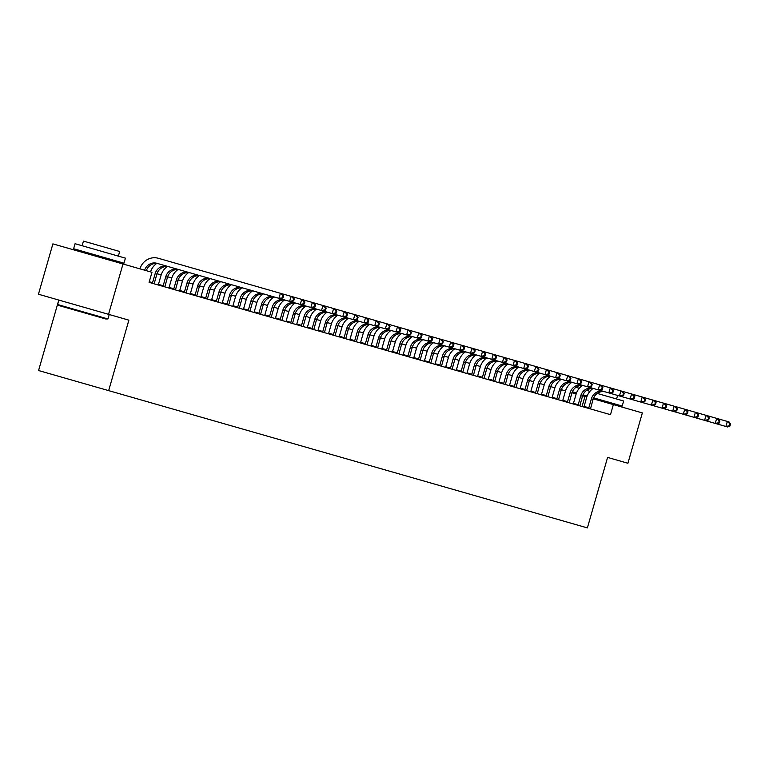 <?xml version="1.0" encoding="UTF-8"?>
<svg xmlns="http://www.w3.org/2000/svg" width="769" height="769" viewBox="0 0 769 769"><rect width="100%" height="100%" fill="white"/><g stroke="black" fill="none" stroke-linecap="round" stroke-linejoin="round"><path stroke-width="1.15" d="M58.78 300.054L38.565 370.533L587.381 527.899L607.587 457.42L627.917 463.255L642.355 412.915L593.264 398.832M38.45 294.229L52.888 243.879L122.992 263.988L108.554 314.329L38.45 294.229M122.992 263.988L151.974 272.293L149.09 282.367L610.48 414.664L613.364 404.6M586.814 396.987L584.94 396.448L582.056 406.513L580.912 406.186M572.088 403.658L570.271 403.139M561.447 400.611L559.63 400.091M550.806 397.554L548.989 397.035M540.165 394.507L538.348 393.988M529.524 391.45L527.707 390.931M518.883 388.403L517.066 387.884M508.242 385.346L506.425 384.827M497.601 382.299L495.784 381.78M486.96 379.252L485.143 378.733M476.319 376.195L474.502 375.676M465.678 373.148L463.861 372.629M455.037 370.091L453.22 369.572M444.395 367.044L442.579 366.525M433.754 363.987L431.938 363.468M423.113 360.94L421.297 360.421M412.472 357.893L410.656 357.374M401.831 354.836L400.015 354.317M391.19 351.789L389.374 351.27M380.549 348.732L378.733 348.213M369.908 345.685L368.091 345.166M359.267 342.628L357.45 342.109M348.626 339.581L346.809 339.062M337.985 336.534L336.168 336.015M327.344 333.477L325.527 332.958M316.703 330.43L314.886 329.911M306.062 327.373L304.245 326.854M295.421 324.326L293.604 323.807M284.78 321.269L282.963 320.75M274.139 318.222L272.322 317.703M263.498 315.175L261.681 314.656M252.857 312.118L251.04 311.599M242.216 309.071L240.399 308.552M231.575 306.014L229.758 305.495M220.934 302.967L219.117 302.448M210.293 299.91L208.476 299.391M199.652 296.863L197.835 296.344M189.011 293.816L187.194 293.297M178.37 290.759L176.553 290.24M167.729 287.712L165.912 287.193M157.087 284.655L155.271 284.136M108.669 390.633L128.875 320.154L108.554 314.329M584.94 396.448L582.623 395.785M576.173 393.93L571.982 392.728M565.532 390.883L561.341 389.681M554.891 387.826L550.7 386.624M544.25 384.779L540.059 383.577M533.609 381.732L529.418 380.52M522.968 378.675L518.767 377.473M512.327 375.628L508.126 374.426M501.686 372.571L497.485 371.369M491.045 369.524L486.844 368.322M480.404 366.477L476.203 365.265M469.763 363.42L465.562 362.218M459.122 360.373L454.921 359.161M448.481 357.316L444.28 356.114M437.84 354.269L433.639 353.067M427.199 351.212L422.998 350.01M416.558 348.165L412.357 346.963M405.917 345.118L401.716 343.906M395.276 342.061L391.075 340.859M384.635 339.014L380.434 337.802M373.994 335.957L369.793 334.755M363.353 332.91L359.152 331.708M352.711 329.853L348.511 328.651M342.07 326.806L337.87 325.604M331.429 323.759L327.229 322.547M320.788 320.702L316.588 319.5M310.147 317.655L305.947 316.444M299.506 314.598L295.306 313.396M288.865 311.551L284.665 310.349M278.224 308.494L274.024 307.292M267.583 305.447L263.382 304.245M256.942 302.4L252.741 301.188M246.301 299.343L242.1 298.141M235.66 296.296L231.459 295.085M225.019 293.239L220.818 292.037M214.378 290.192L210.177 288.99M203.737 287.135L199.536 285.933M193.096 284.088L188.895 282.886M182.455 281.041L178.254 279.829M171.814 277.984L167.613 276.782M161.173 274.937L156.972 273.735M144.63 270.188A10.478 9.853 106 0 1 156.847 263.296L278.955 298.314L280.406 293.277L158.289 258.269A15.707 14.784 -74 0 0 139.891 268.833M146.331 270.678A10.478 9.853 106 0 1 158.549 263.786M283.05 297.853L280.666 298.805L278.955 298.314L283.05 297.853L283.626 295.834L282.944 295.642L282.367 297.651M282.944 295.642L280.406 293.277L282.108 293.768L283.626 295.834M107.977 318.952L105.747 318.972L58.059 305.303L57.637 304.524L107.977 318.952L109.246 314.531M75.074 243.706L125.414 258.144L123.972 263.181L73.632 248.743L75.074 243.706M82.12 245.724L83.446 241.101L119.695 251.492L118.368 256.125M575.943 387.326L579.288 388.287M586.584 390.383L589.929 391.334M597.225 393.43L623.63 401.005L622.188 406.042L593.639 397.852M572.357 391.748L576.519 392.94M582.998 394.805L587.16 395.997M154.165 283.819L156.838 274.187A10.478 9.853 106 0 1 169.19 266.843M149.273 281.733L152.55 282.675L155.127 273.706A10.478 9.853 106 0 1 167.488 266.353M152.55 282.675L152.291 283.28M293.691 300.9L294.267 298.891L293.585 298.689L293.008 300.708L293.691 300.9L291.307 301.852L289.596 301.361L291.047 296.334L282.108 293.768M280.666 298.805L289.596 301.361L293.008 300.708M293.585 298.689L291.047 296.334L292.749 296.815L294.267 298.891M156.693 263.45A15.707 14.784 -74 0 0 150.532 271.88M164.806 286.875L167.479 277.244A10.478 9.853 106 0 1 179.831 269.89M158.193 284.972L158.462 284.367L163.191 285.722L165.768 276.753A10.478 9.853 106 0 1 178.129 269.4M163.191 285.722L162.932 286.337M167.334 266.507A15.707 14.784 -74 0 0 161.029 275.398L158.462 284.367M304.332 303.957L304.909 301.938L304.226 301.746L303.649 303.755L304.332 303.957L301.948 304.909L300.237 304.418L301.688 299.381L292.749 296.815M291.307 301.852L300.237 304.418L303.649 303.755M304.226 301.746L301.688 299.381L303.39 299.872L304.909 301.938M175.447 289.923L178.12 280.291A10.478 9.853 106 0 1 190.472 272.937M168.834 288.029L169.103 287.423L173.832 288.779L176.409 279.801A10.478 9.853 106 0 1 188.77 272.457M173.832 288.779L173.573 289.384M177.975 269.554A15.707 14.784 -74 0 0 171.67 278.445L169.103 287.423M314.973 307.004L315.55 304.995L314.867 304.793L314.29 306.812L314.973 307.004L312.589 307.956L310.878 307.465L312.329 302.428L303.39 299.872M301.948 304.909L310.878 307.465L314.29 306.812M314.867 304.793L312.329 302.428L314.031 302.919L315.55 304.995M186.088 292.979L188.761 283.348A10.478 9.853 106 0 1 201.113 275.994M179.475 291.076L179.744 290.471L184.473 291.826L187.05 282.857A10.478 9.853 106 0 1 199.411 275.504M184.473 291.826L184.214 292.431M188.616 272.611A15.707 14.784 -74 0 0 182.311 281.502L179.744 290.471M325.614 310.061L326.191 308.042L325.508 307.85L324.931 309.859L325.614 310.061L323.23 311.003L321.519 310.522L322.97 305.485L314.031 302.919M312.589 307.956L321.519 310.522L324.931 309.859M325.508 307.85L322.97 305.485L324.672 305.975L326.191 308.042M196.729 296.027L199.402 286.395A10.478 9.853 106 0 1 211.754 279.041M190.116 294.133L190.385 293.518L195.115 294.883L197.691 285.905A10.478 9.853 106 0 1 210.052 278.551M195.115 294.883L194.855 295.488M199.258 275.658A15.707 14.784 -74 0 0 192.952 284.549L190.385 293.518M336.255 313.108L336.832 311.089L336.149 310.897L335.572 312.916L336.255 313.108L333.871 314.06L332.16 313.569L333.611 308.532L324.672 305.975M323.23 311.003L332.16 313.569L335.572 312.916M336.149 310.897L333.611 308.532L335.313 309.023L336.832 311.089M207.37 299.074L210.043 289.452A10.478 9.853 106 0 1 222.395 282.098M200.757 297.18L201.026 296.574L205.756 297.93L208.332 288.961A10.478 9.853 106 0 1 220.693 281.608M205.756 297.93L205.496 298.535M209.899 278.714A15.707 14.784 -74 0 0 203.593 287.596L201.026 296.574M346.896 316.155L347.473 314.146L346.79 313.954L346.213 315.963L346.896 316.155L344.512 317.107L342.801 316.617L344.252 311.589L335.313 309.023M333.871 314.06L342.801 316.617L346.213 315.963M346.79 313.954L344.252 311.589L345.954 312.079L347.473 314.146M218.012 302.13L220.684 292.499A10.478 9.853 106 0 1 233.036 285.145M211.398 300.227L211.667 299.622L216.397 300.987L218.973 292.009A10.478 9.853 106 0 1 231.334 284.655M216.397 300.987L216.137 301.592M220.54 281.762A15.707 14.784 -74 0 0 214.234 290.653L211.667 299.622M357.537 319.212L358.114 317.193L357.431 317.001L356.854 319.01L357.537 319.212L355.153 320.164L353.442 319.673L354.894 314.636L345.954 312.079M344.512 317.107L353.442 319.673L356.854 319.01M357.431 317.001L354.894 314.636L356.595 315.127L358.114 317.193M228.653 305.178L231.325 295.546A10.478 9.853 106 0 1 243.677 288.202M222.039 303.284L222.308 302.678L227.038 304.034L229.614 295.065A10.478 9.853 106 0 1 241.975 287.712M227.038 304.034L226.778 304.639M231.181 284.809A15.707 14.784 -74 0 0 224.875 293.7L222.308 302.678M368.178 322.259L368.755 320.25L368.072 320.048L367.495 322.067L368.178 322.259L365.794 323.211L364.083 322.72L365.535 317.693L356.595 315.127M355.153 320.164L364.083 322.72L367.495 322.067M368.072 320.048L365.535 317.693L367.236 318.174L368.755 320.25M239.294 308.234L241.966 298.603A10.478 9.853 106 0 1 254.318 291.249M232.68 306.331L232.949 305.726L237.679 307.081L240.255 298.112A10.478 9.853 106 0 1 252.617 290.759M237.679 307.081L237.419 307.696M241.822 287.866A15.707 14.784 -74 0 0 235.516 296.757L232.949 305.726M378.819 325.316L379.396 323.297L378.713 323.105L378.137 325.114L378.819 325.316L376.435 326.267L374.724 325.777L376.176 320.74L367.236 318.174M365.794 323.211L374.724 325.777L378.137 325.114M378.713 323.105L376.176 320.74L377.877 321.231L379.396 323.297M249.935 311.282L252.607 301.65A10.478 9.853 106 0 1 264.959 294.296M243.321 309.388L243.59 308.782L248.32 310.138L250.896 301.16A10.478 9.853 106 0 1 263.258 293.816M248.32 310.138L248.06 310.743M252.463 290.913A15.707 14.784 -74 0 0 246.157 299.804L243.59 308.782M389.46 328.363L390.037 326.354L389.354 326.152L388.778 328.171L389.46 328.363L387.076 329.315L385.365 328.824L386.817 323.787L377.877 321.231M376.435 326.267L385.365 328.824L388.778 328.171M389.354 326.152L386.817 323.787L388.518 324.278L390.037 326.354M260.576 314.338L263.248 304.707A10.478 9.853 106 0 1 275.6 297.353M253.962 312.435L254.231 311.829L258.961 313.185L261.537 304.216A10.478 9.853 106 0 1 273.899 296.863M258.961 313.185L258.701 313.79M263.104 293.969A15.707 14.784 -74 0 0 256.798 302.851L254.231 311.829M400.101 331.42L400.678 329.401L399.995 329.209L399.419 331.218L400.101 331.42L397.717 332.362L396.006 331.881L397.458 326.844L388.518 324.278M387.076 329.315L396.006 331.881L399.419 331.218M399.995 329.209L397.458 326.844L399.159 327.334L400.678 329.401M271.217 317.386L273.889 307.754A10.478 9.853 106 0 1 286.241 300.4M264.603 315.492L264.872 314.877L269.602 316.242L272.178 307.264A10.478 9.853 106 0 1 284.54 299.91M269.602 316.242L269.342 316.847M273.745 297.017A15.707 14.784 -74 0 0 267.439 305.908L264.872 314.877M410.742 334.467L411.319 332.448L410.636 332.256L410.06 334.275L410.742 334.467L408.358 335.419L406.647 334.928L408.099 329.891L399.159 327.334M397.717 332.362L406.647 334.928L410.06 334.275M410.636 332.256L408.099 329.891L409.8 330.382L411.319 332.448M281.858 320.433L284.53 310.811A10.478 9.853 106 0 1 296.882 303.457M275.244 318.539L275.513 317.933L280.243 319.289L282.819 310.32A10.478 9.853 106 0 1 295.181 302.967M280.243 319.289L279.983 319.894M284.386 300.073A15.707 14.784 -74 0 0 278.08 308.955L275.513 317.933M421.383 337.514L421.96 335.505L421.277 335.313L420.701 337.322L421.383 337.514L418.999 338.466L417.288 337.976L418.74 332.948L409.8 330.382M408.358 335.419L417.288 337.976L420.701 337.322M421.277 335.313L418.74 332.948L420.441 333.438L421.96 335.505M292.499 323.489L295.171 313.858A10.478 9.853 106 0 1 307.523 306.504M285.885 321.586L286.155 320.981L290.884 322.346L293.46 313.368A10.478 9.853 106 0 1 305.822 306.014M290.884 322.346L290.624 322.951M295.027 303.121A15.707 14.784 -74 0 0 288.721 312.012L286.155 320.981M432.024 340.571L432.601 338.552L431.918 338.36L431.342 340.369L432.024 340.571L429.64 341.523L427.929 341.032L429.381 335.995L420.441 333.438M418.999 338.466L427.929 341.032L431.342 340.369M431.918 338.36L429.381 335.995L431.082 336.486L432.601 338.552M303.14 326.537L305.812 316.905A10.478 9.853 106 0 1 318.164 309.561M296.526 324.643L296.796 324.037L301.525 325.393L304.101 316.424A10.478 9.853 106 0 1 316.463 309.071M301.525 325.393L301.265 325.998M305.668 306.168A15.707 14.784 -74 0 0 299.362 315.059L296.796 324.037M442.665 343.618L443.242 341.609L442.56 341.407L441.983 343.426L442.665 343.618L440.281 344.57L438.57 344.079L440.022 339.052L431.082 336.486M429.64 341.523L438.57 344.079L441.983 343.426M442.56 341.407L440.022 339.052L441.723 339.533L443.242 341.609M313.781 329.593L316.453 319.962A10.478 9.853 106 0 1 328.805 312.608M307.167 327.69L307.437 327.085L312.166 328.44L314.742 319.471A10.478 9.853 106 0 1 327.104 312.118M312.166 328.44L311.906 329.055M316.309 309.225A15.707 14.784 -74 0 0 310.003 318.116L307.437 327.085M453.306 346.675L453.883 344.656L453.201 344.464L452.624 346.473L453.306 346.675L450.922 347.626L449.211 347.136L450.663 342.099L441.723 339.533M440.281 344.57L449.211 347.136L452.624 346.473M453.201 344.464L450.663 342.099L452.364 342.589L453.883 344.656M324.422 332.641L327.094 323.009A10.478 9.853 106 0 1 339.446 315.655M317.808 330.747L318.078 330.141L322.817 331.497L325.383 322.519A10.478 9.853 106 0 1 337.745 315.175M322.817 331.497L322.547 332.102M326.95 312.272A15.707 14.784 -74 0 0 320.644 321.163L318.078 330.141M463.947 349.722L464.524 347.713L463.842 347.511L463.265 349.53L463.947 349.722L461.563 350.674L459.852 350.183L461.304 345.146L452.364 342.589M450.922 347.626L459.852 350.183L463.265 349.53M463.842 347.511L461.304 345.146L463.005 345.637L464.524 347.713M335.063 335.697L337.735 326.066A10.478 9.853 106 0 1 350.087 318.712M328.45 333.794L328.719 333.188L333.458 334.544L336.024 325.575A10.478 9.853 106 0 1 348.386 318.222M333.458 334.544L333.188 335.149M337.591 315.328A15.707 14.784 -74 0 0 331.285 324.21L328.719 333.188M474.588 352.779L475.165 350.76L474.483 350.568L473.906 352.577L474.588 352.779L472.204 353.721L470.493 353.24L471.945 348.203L463.005 345.637M461.563 350.674L470.493 353.24L473.906 352.577M474.483 350.568L471.945 348.203L473.646 348.693L475.165 350.76M345.704 338.745L348.376 329.113A10.478 9.853 106 0 1 360.728 321.759M339.091 336.851L339.36 336.236L344.099 337.601L346.665 328.623A10.478 9.853 106 0 1 359.027 321.269M344.099 337.601L343.83 338.206M348.232 318.376A15.707 14.784 -74 0 0 341.926 327.267L339.36 336.236M485.229 355.826L485.806 353.807L485.124 353.615L484.547 355.634L485.229 355.826L482.845 356.778L481.134 356.287L482.586 351.25L473.646 348.693M472.204 353.721L481.134 356.287L484.547 355.634M485.124 353.615L482.586 351.25L484.287 351.741L485.806 353.807M356.345 341.792L359.017 332.17A10.478 9.853 106 0 1 371.369 324.816M349.732 339.898L350.001 339.292L354.74 340.648L357.306 331.679A10.478 9.853 106 0 1 369.668 324.326M354.74 340.648L354.471 341.253M358.873 321.432A15.707 14.784 -74 0 0 352.567 330.314L350.001 339.292M495.87 358.873L496.447 356.864L495.765 356.672L495.188 358.681L495.87 358.873L493.487 359.825L491.776 359.334L493.227 354.307L484.287 351.741M482.845 356.778L491.776 359.334L495.188 358.681M495.765 356.672L493.227 354.307L494.928 354.797L496.447 356.864M366.986 344.848L369.658 335.217A10.478 9.853 106 0 1 382.01 327.863M360.373 342.945L360.642 342.34L365.381 343.705L367.947 334.726A10.478 9.853 106 0 1 380.309 327.373M365.381 343.705L365.112 344.31M369.514 324.48A15.707 14.784 -74 0 0 363.208 333.371L360.642 342.34M506.511 361.93L507.088 359.911L506.406 359.719L505.829 361.728L506.511 361.93L504.128 362.881L502.417 362.391L503.868 357.354L494.928 354.797M493.487 359.825L502.417 362.391L505.829 361.728M506.406 359.719L503.868 357.354L505.569 357.845L507.088 359.911M377.627 347.896L380.299 338.264A10.478 9.853 106 0 1 392.651 330.92M371.014 346.002L371.283 345.396L376.022 346.752L378.588 337.783A10.478 9.853 106 0 1 390.95 330.43M376.022 346.752L375.753 347.357M380.155 327.527A15.707 14.784 -74 0 0 373.849 336.418L371.283 345.396M517.153 364.977L517.729 362.968L517.047 362.766L516.47 364.785L517.153 364.977L514.769 365.929L513.058 365.438L514.509 360.411L505.569 357.845M504.128 362.881L513.058 365.438L516.47 364.785M517.047 362.766L514.509 360.411L516.21 360.892L517.729 362.968M388.268 350.952L390.94 341.321A10.478 9.853 106 0 1 403.292 333.967M381.655 349.049L381.924 348.444L386.663 349.799L389.229 340.83A10.478 9.853 106 0 1 401.591 333.477M386.663 349.799L386.394 350.414M390.796 330.583A15.707 14.784 -74 0 0 384.49 339.475L381.924 348.444M527.794 368.034L528.37 366.015L527.688 365.823L527.111 367.832L527.794 368.034L525.41 368.985L523.699 368.495L525.15 363.458L516.21 360.892M514.769 365.929L523.699 368.495L527.111 367.832M527.688 365.823L525.15 363.458L526.852 363.948L528.37 366.015M398.909 354L401.581 344.368A10.478 9.853 106 0 1 413.933 337.014M392.296 352.106L392.565 351.5L397.304 352.856L399.87 343.878A10.478 9.853 106 0 1 412.232 336.534M397.304 352.856L397.035 353.461M401.437 333.631A15.707 14.784 -74 0 0 395.131 342.522L392.565 351.5M538.435 371.081L539.011 369.072L538.329 368.87L537.752 370.889L538.435 371.081L536.051 372.033L534.34 371.542L535.791 366.505L526.852 363.948M525.41 368.985L534.34 371.542L537.752 370.889M538.329 368.87L535.791 366.505L537.493 366.996L539.011 369.072M409.55 357.047L412.222 347.425A10.478 9.853 106 0 1 424.575 340.071M402.937 355.153L403.206 354.547L407.945 355.903L410.511 346.934A10.478 9.853 106 0 1 422.873 339.581M407.945 355.903L407.676 356.508M412.078 336.687A15.707 14.784 -74 0 0 405.772 345.569L403.206 354.547M549.076 374.138L549.652 372.119L548.97 371.927L548.393 373.936L549.076 374.138L546.692 375.08L544.981 374.599L546.432 369.562L537.493 366.996M536.051 372.033L544.981 374.599L548.393 373.936M548.97 371.927L546.432 369.562L548.134 370.052L549.652 372.119M420.191 360.103L422.863 350.472A10.478 9.853 106 0 1 435.216 343.118M413.578 358.21L413.847 357.595L418.586 358.96L421.152 349.982A10.478 9.853 106 0 1 433.514 342.628M418.586 358.96L418.317 359.565M422.719 339.735A15.707 14.784 -74 0 0 416.413 348.626L413.847 357.595M559.717 377.185L560.293 375.166L559.611 374.974L559.034 376.993L559.717 377.185L557.333 378.137L555.622 377.646L557.073 372.609L548.134 370.052M546.692 375.08L555.622 377.646L559.034 376.993M559.611 374.974L557.073 372.609L558.775 373.1L560.293 375.166M430.832 363.151L433.505 353.529A10.478 9.853 106 0 1 445.857 346.175M424.219 361.257L424.488 360.651L429.227 362.007L431.793 353.038A10.478 9.853 106 0 1 444.155 345.685M429.227 362.007L428.958 362.612M433.36 342.791A15.707 14.784 -74 0 0 427.055 351.673L424.488 360.651M570.358 380.232L570.934 378.223L570.252 378.031L569.675 380.04L570.358 380.232L567.974 381.184L566.263 380.693L567.714 375.666L558.775 373.1M557.333 378.137L566.263 380.693L569.675 380.04M570.252 378.031L567.714 375.666L569.416 376.156L570.934 378.223M441.473 366.207L444.146 356.576A10.478 9.853 106 0 1 456.498 349.222M434.86 364.304L435.129 363.699L439.868 365.064L442.435 356.085A10.478 9.853 106 0 1 454.796 348.732M439.868 365.064L439.599 365.669M444.001 345.839A15.707 14.784 -74 0 0 437.696 354.73L435.129 363.699M580.999 383.289L581.575 381.27L580.893 381.078L580.316 383.087L580.999 383.289L578.615 384.24L576.904 383.75L578.355 378.713L569.416 376.156M567.974 381.184L576.904 383.75L580.316 383.087M580.893 381.078L578.355 378.713L580.057 379.204L581.575 381.27M452.114 369.255L454.787 359.623A10.478 9.853 106 0 1 467.139 352.279M445.501 367.361L445.77 366.755L450.509 368.111L453.076 359.133A10.478 9.853 106 0 1 465.437 351.789M450.509 368.111L450.24 368.716M454.642 348.886A15.707 14.784 -74 0 0 448.337 357.777L445.77 366.755M591.64 386.336L592.217 384.327L591.534 384.125L590.957 386.144L591.64 386.336L589.256 387.288L587.545 386.797L588.996 381.77L580.057 379.204M578.615 384.24L587.545 386.797L590.957 386.144M591.534 384.125L588.996 381.77L590.698 382.251L592.217 384.327M462.755 372.311L465.428 362.68A10.478 9.853 106 0 1 477.78 355.326M456.142 370.408L456.411 369.802L461.15 371.158L463.717 362.189A10.478 9.853 106 0 1 476.078 354.836M461.15 371.158L460.881 371.773M465.283 351.942A15.707 14.784 -74 0 0 458.978 360.834L456.411 369.802M602.281 389.393L602.858 387.374L602.175 387.182L601.598 389.191L602.281 389.393L599.897 390.344L598.186 389.854L599.637 384.817L590.698 382.251M589.256 387.288L598.186 389.854L601.598 389.191M602.175 387.182L599.637 384.817L601.339 385.307L602.858 387.374M473.396 375.359L476.069 365.727A10.478 9.853 106 0 1 488.421 358.373M466.783 373.465L467.052 372.859L471.791 374.215L474.358 365.237A10.478 9.853 106 0 1 486.719 357.893M471.791 374.215L471.522 374.82M475.924 354.99A15.707 14.784 -74 0 0 469.619 363.881L467.052 372.859M612.922 392.44L613.499 390.431L612.816 390.229L612.239 392.248L612.922 392.44L610.538 393.392L608.827 392.901L610.278 387.864L601.339 385.307M599.897 390.344L608.827 392.901L612.239 392.248M612.816 390.229L610.278 387.864L611.98 388.355L613.499 390.431M484.037 378.406L486.71 368.784A10.478 9.853 106 0 1 499.062 361.43M477.424 376.512L477.693 375.906L482.432 377.262L484.999 368.293A10.478 9.853 106 0 1 497.36 360.94M482.432 377.262L482.163 377.867M486.566 358.046A15.707 14.784 -74 0 0 480.26 366.928L477.693 375.906M623.563 395.497L624.14 393.478L623.457 393.286L622.88 395.295L623.563 395.497L621.179 396.439L619.468 395.958L620.919 390.921L611.98 388.355M610.538 393.392L619.468 395.958L622.88 395.295M623.457 393.286L620.919 390.921L622.621 391.411L624.14 393.478M494.678 381.462L497.351 371.831A10.478 9.853 106 0 1 509.703 364.477M488.065 379.569L488.334 378.954L493.073 380.319L495.64 371.34A10.478 9.853 106 0 1 508.001 363.987M493.073 380.319L492.804 380.924M497.207 361.094A15.707 14.784 -74 0 0 490.901 369.985L488.334 378.954M634.204 398.544L634.781 396.525L634.098 396.333L633.521 398.352L634.204 398.544L631.82 399.496L630.109 399.005L631.56 393.968L622.621 391.411M621.179 396.439L630.109 399.005L633.521 398.352M634.098 396.333L631.56 393.968L633.262 394.459L634.781 396.525M505.32 384.51L507.992 374.888A10.478 9.853 106 0 1 520.344 367.534M498.706 382.616L498.975 382.01L503.714 383.366L506.281 374.397A10.478 9.853 106 0 1 518.642 367.044M503.714 383.366L503.445 383.971M507.848 364.15A15.707 14.784 -74 0 0 501.542 373.032L498.975 382.01M644.845 401.591L645.422 399.582L644.739 399.39L644.162 401.399L644.845 401.591L642.461 402.543L640.75 402.052L642.202 397.025L633.262 394.459M631.82 399.496L640.75 402.052L644.162 401.399M644.739 399.39L642.202 397.025L643.903 397.515L645.422 399.582M515.961 387.566L518.633 377.935A10.478 9.853 106 0 1 530.985 370.581M509.347 385.663L509.616 385.058L514.355 386.423L516.922 377.444A10.478 9.853 106 0 1 529.283 370.091M514.355 386.423L514.086 387.028M518.489 367.197A15.707 14.784 -74 0 0 512.183 376.089L509.616 385.058M655.486 404.648L656.063 402.629L655.38 402.437L654.804 404.446L655.486 404.648L653.102 405.599L651.391 405.109L652.843 400.072L643.903 397.515M642.461 402.543L651.391 405.109L654.804 404.446M655.38 402.437L652.843 400.072L654.544 400.562L656.063 402.629M526.602 390.614L529.274 380.982A10.478 9.853 106 0 1 541.636 373.638M519.988 388.72L520.257 388.114L524.996 389.47L527.563 380.492A10.478 9.853 106 0 1 539.925 373.148M524.996 389.47L524.727 390.075M529.13 370.245A15.707 14.784 -74 0 0 522.824 379.136L520.257 388.114M666.127 407.695L666.704 405.686L666.021 405.484L665.445 407.503L666.127 407.695L663.743 408.647L662.032 408.156L663.484 403.129L654.544 400.562M653.102 405.599L662.032 408.156L665.445 407.503M666.021 405.484L663.484 403.129L665.185 403.61L666.704 405.686M537.243 393.67L539.915 384.039A10.478 9.853 106 0 1 552.277 376.685M530.629 391.767L530.898 391.161L535.637 392.517L538.204 383.548A10.478 9.853 106 0 1 550.566 376.195M535.637 392.517L535.368 393.132M539.771 373.301A15.707 14.784 -74 0 0 533.465 382.193L530.898 391.161M676.768 410.752L677.345 408.733L676.662 408.541L676.086 410.55L676.768 410.752L674.384 411.703L672.673 411.213L674.125 406.176L665.185 403.61M663.743 408.647L672.673 411.213L676.086 410.55M676.662 408.541L674.125 406.176L675.826 406.666L677.345 408.733M547.884 396.717L550.556 387.086A10.478 9.853 106 0 1 562.918 379.732M541.27 394.824L541.539 394.218L546.278 395.574L548.845 386.596A10.478 9.853 106 0 1 561.207 379.242M546.278 395.574L546.009 396.179M550.412 376.349A15.707 14.784 -74 0 0 544.106 385.24L541.539 394.218M687.409 413.799L687.986 411.79L687.303 411.588L686.727 413.607L687.409 413.799L685.025 414.751L683.314 414.26L684.766 409.223L675.826 406.666M674.384 411.703L683.314 414.26L686.727 413.607M687.303 411.588L684.766 409.223L686.467 409.714L687.986 411.79M558.525 399.765L561.197 390.143A10.478 9.853 106 0 1 573.559 382.789M551.911 397.871L552.18 397.265L556.919 398.621L559.486 389.652A10.478 9.853 106 0 1 571.848 382.299M556.919 398.621L556.65 399.226M561.053 379.405A15.707 14.784 -74 0 0 554.747 388.287L552.18 397.265M698.05 416.856L698.627 414.837L697.944 414.645L697.368 416.654L698.05 416.856L695.666 417.798L693.955 417.317L695.407 412.28L686.467 409.714M685.025 414.751L693.955 417.317L697.368 416.654M697.944 414.645L695.407 412.28L697.108 412.77L698.627 414.837M569.166 402.821L571.838 393.19A10.478 9.853 106 0 1 584.2 385.836M562.552 400.928L562.821 400.313L567.56 401.678L570.127 392.699A10.478 9.853 106 0 1 582.489 385.346M567.56 401.678L567.291 402.283M571.694 382.453A15.707 14.784 -74 0 0 565.388 391.344L562.821 400.313M708.691 419.903L709.268 417.884L708.585 417.692L708.009 419.711L708.691 419.903L706.307 420.854L704.596 420.364L706.048 415.327L697.108 412.77M695.666 417.798L704.596 420.364L708.009 419.711M708.585 417.692L706.048 415.327L707.749 415.818L709.268 417.884M579.807 405.869L582.479 396.246A10.478 9.853 106 0 1 594.841 388.893M573.193 403.975L573.463 403.369L578.201 404.725L580.768 395.756A10.478 9.853 106 0 1 593.13 388.403M578.201 404.725L577.932 405.33M582.335 385.509A15.707 14.784 -74 0 0 576.029 394.391L573.463 403.369M719.332 422.95L719.909 420.941L719.226 420.749L718.65 422.758L719.332 422.95L716.948 423.902L715.237 423.411L716.689 418.384L707.749 415.818M706.307 420.854L715.237 423.411L718.65 422.758M719.226 420.749L716.689 418.384L718.39 418.874L719.909 420.941M590.448 408.925L593.12 399.294A10.478 9.853 106 0 1 605.482 391.94M583.834 407.022L584.104 406.417L588.843 407.781L591.409 398.803A10.478 9.853 106 0 1 603.771 391.45M588.843 407.781L588.573 408.387M592.976 388.556A15.707 14.784 -74 0 0 586.67 397.448L584.104 406.417M729.973 426.007L730.55 423.988L729.868 423.796L729.291 425.805L729.973 426.007L727.589 426.958L725.878 426.468L727.33 421.431L718.39 418.874M716.948 423.902L725.878 426.468L729.291 425.805M729.868 423.796L727.33 421.431L729.031 421.921L730.55 423.988M155.127 273.706L156.838 274.187M165.768 276.753L167.479 277.244M176.409 279.801L178.12 280.291M187.05 282.857L188.761 283.348M197.691 285.905L199.402 286.395M208.332 288.961L210.043 289.452M218.973 292.009L220.684 292.499M229.614 295.065L231.325 295.546M240.255 298.112L241.966 298.603M250.896 301.16L252.607 301.65M261.537 304.216L263.248 304.707M272.178 307.264L273.889 307.754M282.819 310.32L284.53 310.811M293.46 313.368L295.171 313.858M304.101 316.424L305.812 316.905M314.742 319.471L316.453 319.962M325.383 322.519L327.094 323.009M336.024 325.575L337.735 326.066M346.665 328.623L348.376 329.113M357.306 331.679L359.017 332.17M367.947 334.726L369.658 335.217M378.588 337.783L380.299 338.264M389.229 340.83L390.94 341.321M399.87 343.878L401.581 344.368M410.511 346.934L412.222 347.425M421.152 349.982L422.863 350.472M431.793 353.038L433.505 353.529M442.435 356.085L444.146 356.576M453.076 359.133L454.787 359.623M463.717 362.189L465.428 362.68M474.358 365.237L476.069 365.727M484.999 368.293L486.71 368.784M495.64 371.34L497.351 371.831M506.281 374.397L507.992 374.888M516.922 377.444L518.633 377.935M527.563 380.492L529.274 380.982M538.204 383.548L539.915 384.039M548.845 386.596L550.556 387.086M559.486 389.652L561.197 390.143M570.127 392.699L571.838 393.19M580.768 395.756L582.479 396.246M591.409 398.803L593.12 399.294M58.905 300.093L57.637 304.524M85.109 252.03L84.821 253.039M112.495 259.884L112.207 260.893M580.903 386.634L581.229 385.49M583.325 394.891L583.037 395.9M610.711 402.745L610.423 403.754M616.584 398.986L617.603 395.42"/></g></svg>
